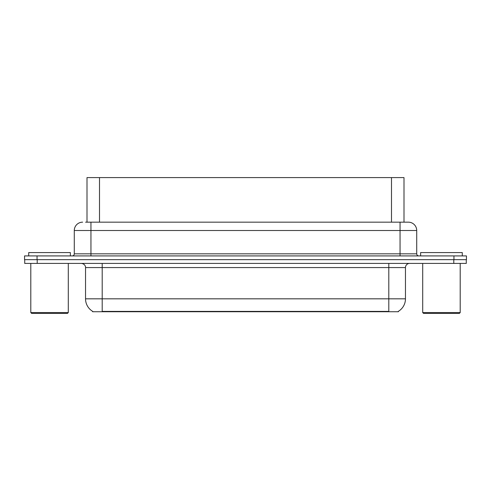 <?xml version="1.0" encoding="UTF-8"?>
<svg xmlns="http://www.w3.org/2000/svg" width="491" height="491" viewBox="0 0 491 491"><rect width="100%" height="100%" fill="white"/><g stroke="black" fill="none" stroke-linecap="round" stroke-linejoin="round"><path stroke-width="0.74" d="M85.581 222.171L90.952 222.171L85.581 222.171L86.999 222.171L86.999 177.601L404.001 177.601L404.001 222.171M398.385 311.325L398.385 311.736L92.615 311.736L92.615 311.325M92.744 311.398A14.583 14.583 0 0 1 85.538 298.823L102.202 298.823L102.202 311.398L388.798 311.398L388.798 298.823L405.462 298.823L405.462 267.577A4.167 4.167 0 0 1 409.629 263.415M85.538 298.823L85.538 267.577C85.747 266.901 85.035 263.796 81.371 263.415M398.256 311.398A14.583 14.583 0 0 0 405.462 298.823M37.212 263.415L466.284 263.415L466.284 259.665L24.716 259.665L24.716 263.415L37.212 263.415L37.212 259.665M466.284 263.415L466.284 259.665M82.623 222.171A8.329 8.329 0 0 0 74.288 230.506L74.288 253.829A2.081 2.081 0 0 1 72.208 255.915M408.377 222.171A8.329 8.329 0 0 1 416.712 230.506L90.952 230.506L90.952 222.171L408.254 222.171M416.712 230.506L416.712 253.829C416.822 255.087 417.516 255.78 418.792 255.915M37.046 255.915L24.55 255.915L24.55 259.665L37.046 259.665L37.046 255.915L453.954 255.915L453.954 259.665L466.45 259.665L466.45 255.915L453.954 255.915M67.457 313.399L31.633 313.399L30.798 312.571L68.292 312.571L67.457 313.399M30.798 263.415L30.798 312.571M68.292 263.415L68.292 312.571M70.373 255.915L70.373 252.583L28.717 252.583L28.717 255.915M459.367 313.399L423.543 313.399L422.708 312.571L460.202 312.571L459.367 313.399M422.708 263.415L422.708 312.571M460.202 263.415L460.202 312.571M462.283 255.915L462.283 252.583L420.627 252.583L420.627 255.915M387.135 311.736L387.135 311.325M103.865 311.736L103.865 311.325M99.501 222.171L99.501 177.601M391.499 222.171L391.499 177.601M388.798 263.415L388.798 267.577L85.538 267.577M405.462 267.577L388.798 267.577L388.798 298.823L102.202 298.823L102.202 263.415M453.788 263.415L453.788 259.665M90.952 255.915L90.952 230.506L74.288 230.506M74.288 253.829L416.712 253.829M400.048 222.171L400.048 255.915"/></g></svg>

